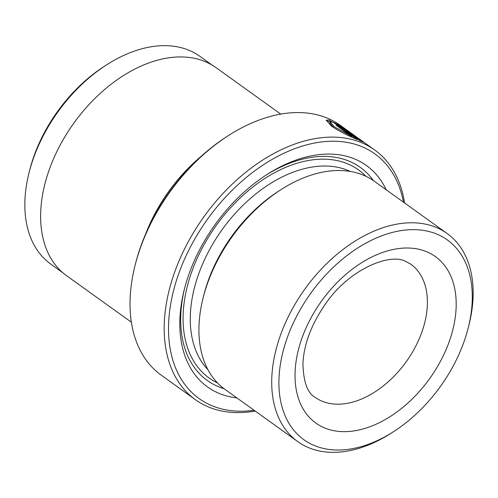 <?xml version="1.0" encoding="UTF-8"?>
<svg xmlns="http://www.w3.org/2000/svg" width="498" height="498" viewBox="0 0 498 498"><rect width="100%" height="100%" fill="white"/><g stroke="black" fill="none" stroke-linecap="round" stroke-linejoin="round"><path stroke-width="0.75" d="M330.186 122.159L329.695 123.043L333.909 127.737M334.407 126.847L330.199 122.166L331.842 121.966C336.069 122.62 348.469 131.136 355.211 136.047L363.359 141.918L353.07 134.466L329.06 119.968L326.352 120.161L331.537 126.175C338.659 130.825 346.459 134.946 354.937 138.544L357.265 139.583L338.634 126.206A153.701 99.793 125.7 0 0 336.654 125.421A153.701 99.793 125.7 0 0 335.969 125.166L351.221 136.11L334.407 126.847M326.277 120.709L331.388 121.886M403.461 202.163A150.626 97.801 125.7 0 0 360.073 145.951A150.626 97.801 125.7 0 0 193.79 240.739A150.626 97.801 125.7 0 0 213.872 406.48A150.626 97.801 125.7 0 0 254.105 410.284M255.206 411.074A153.701 99.793 -54.3 0 1 210.48 407.775A153.701 99.793 -54.3 0 1 195.453 399.726A153.701 99.793 -54.3 0 1 196.673 227.486A153.701 99.793 -54.3 0 1 359.662 141.93A153.701 99.793 -54.3 0 1 374.689 149.985A153.701 99.793 -54.3 0 1 404.569 202.96M353.07 134.466L340.501 125.446A153.701 99.793 125.7 0 0 325.474 117.397A153.701 99.793 125.7 0 0 228.333 135.618A153.701 99.793 125.7 0 0 135.002 265.664A153.701 99.793 125.7 0 0 161.265 375.187L195.453 399.726M212.092 65.076L199.959 56.367A127.88 83.029 125.7 0 0 187.453 49.669A127.88 83.029 125.7 0 0 106.634 64.827A127.88 83.029 125.7 0 0 28.977 173.03A127.88 83.029 125.7 0 0 50.833 264.152L62.972 272.86M315.937 446.164A122.962 79.836 125.7 0 0 393.65 431.592A122.962 79.836 125.7 0 0 468.313 327.547A122.962 79.836 125.7 0 0 435.283 233.494A122.962 79.836 125.7 0 0 299.541 310.87A122.962 79.836 125.7 0 0 315.937 446.164M393.65 431.592L391.235 433.142A128.086 83.166 -54.3 0 1 310.285 448.325A128.086 83.166 -54.3 0 1 297.76 441.614A128.086 83.166 -54.3 0 1 298.775 298.09A128.086 83.166 -54.3 0 1 434.605 226.789A128.086 83.166 -54.3 0 1 447.123 233.5A128.086 83.166 -54.3 0 1 469.01 324.764L468.313 327.547M447.123 233.5L374.315 181.247A128.086 83.166 125.7 0 0 361.791 174.537A128.086 83.166 125.7 0 0 280.841 189.719A128.086 83.166 125.7 0 0 203.066 298.097A128.086 83.166 125.7 0 0 224.953 389.361L297.76 441.614M386.205 189.782A136.284 88.488 125.7 0 0 353.107 158.358A136.284 88.488 125.7 0 0 266.978 174.518A136.284 88.488 125.7 0 0 184.223 289.83A136.284 88.488 125.7 0 0 220.832 394.074A136.284 88.488 125.7 0 0 236.849 397.902M373.4 180.6A131.161 85.158 125.7 0 0 347.455 160.518A131.161 85.158 125.7 0 0 265.758 175.308M184.577 288.423A131.161 85.158 125.7 0 0 220.153 387.369A131.161 85.158 125.7 0 0 224.05 388.701M347.554 131.895L347.778 131.491L350.262 132.848A153.701 99.793 -54.3 0 1 352.684 134.317L346.919 130.408L343.533 128.696L345.239 130.233L359.867 140.729L363.559 142.191L359.021 139.558L347.206 130.993L346.944 131.453M280.748 114.092L216.032 67.647A128.086 83.166 125.7 0 0 203.508 60.943A128.086 83.166 125.7 0 0 67.684 132.238A128.086 83.166 125.7 0 0 66.67 275.768L131.385 322.212M201.441 156.104A128.086 83.166 125.7 0 0 145.796 233.63M135.002 265.664L135.419 263.996A150.626 97.801 -54.3 0 1 226.883 136.545L228.333 135.618M280.841 189.719L278.426 191.269A122.962 79.836 125.7 0 0 203.763 295.314L203.066 298.097M28.977 173.03L29.65 170.36A122.962 79.836 -54.3 0 1 104.319 66.315L106.634 64.827M358.797 139.963L359.021 139.558M359.537 140.492L359.923 139.801M338.285 126.822L338.634 126.206M351.071 136.377L352.628 137.492M350.891 136.701L351.221 136.11M425.336 251.216A102.47 66.533 -54.3 0 1 438.999 363.963A102.47 66.533 -54.3 0 1 325.879 428.442A102.47 66.533 -54.3 0 1 312.221 315.695A102.47 66.533 -54.3 0 1 425.336 251.216M323.165 401.631A81.971 53.224 125.7 0 0 410.091 356.002A81.971 53.224 125.7 0 0 410.744 264.145L405.384 261.282C389.654 252.841 348.581 269.356 325.013 304.645C311.188 324.852 303.824 344.548 302.927 363.733C303.463 382.028 307.54 393.233 315.153 397.342A81.971 53.224 125.7 0 0 323.165 401.631M350.343 171.449A122.962 79.836 125.7 0 0 346.645 169.88A122.962 79.836 125.7 0 0 220.353 232.161A122.962 79.836 125.7 0 0 207.996 369.79M365.887 176.28A128.086 83.166 125.7 0 0 345.967 163.176A128.086 83.166 125.7 0 0 206.234 240.864A128.086 83.166 125.7 0 0 217.551 382.968M360.982 140.143L374.689 149.985"/></g></svg>
